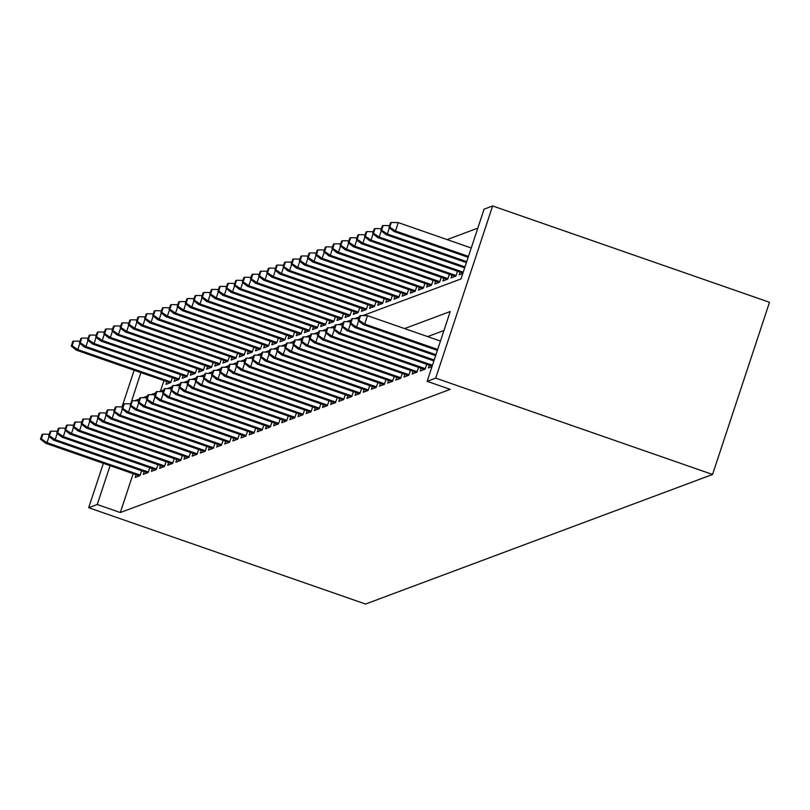 <?xml version="1.0" encoding="UTF-8"?>
<svg xmlns="http://www.w3.org/2000/svg" width="810" height="810" viewBox="0 0 810 810"><rect width="100%" height="100%" fill="white"/><g stroke="black" fill="none" stroke-linecap="round" stroke-linejoin="round"><path stroke-width="1.21" d="M362.86 315.596L461.001 278.954L484.086 209.152L492.632 205.953L769.5 302.292L712.557 474.468L365.553 604.047L88.685 507.708L97.24 504.508L120.315 512.538L450.218 389.357L427.143 381.328L450.228 311.526L404.565 328.576M477.809 228.136L447.11 239.598M429.29 365.199L428.379 367.932L432.024 366.576M421.139 368.246L420.238 370.98L425.118 369.147L426.728 364.308M412.999 371.284L412.087 374.017L416.978 372.195L418.578 367.355M404.848 374.321L403.947 377.065L408.827 375.233L410.437 370.393M396.708 377.369L395.796 380.103L400.687 378.28L402.286 373.43M388.557 380.406L387.656 383.14L392.536 381.318L394.146 376.478M380.416 383.454L379.505 386.188L384.396 384.355L385.995 379.515M372.266 386.492L371.365 389.225L376.245 387.403L377.855 382.563M364.115 389.529L363.214 392.273L368.104 390.44L369.704 385.6M355.975 392.577L355.074 395.31L359.954 393.488L361.564 388.638M347.824 395.614L346.923 398.348L351.813 396.525L353.413 391.686M339.684 398.662L338.783 401.395L343.663 399.573L345.262 394.723M331.533 401.699L330.632 404.433L335.522 402.61L337.122 397.771M323.392 404.737L322.491 407.481L327.372 405.648L328.971 400.808M315.242 407.784L314.341 410.518L319.231 408.696L320.831 403.846M307.101 410.822L306.19 413.556L311.08 411.733L312.68 406.893M298.951 413.869L298.05 416.603L302.94 414.781L304.54 409.931M290.81 416.907L289.899 419.641L294.789 417.818L296.389 412.978M282.66 419.944L281.758 422.688L286.649 420.856L288.249 416.016M274.519 422.992L273.608 425.726L278.498 423.903L280.098 419.053M266.368 426.03L265.467 428.763L270.358 426.941L271.958 422.101M258.228 429.077L257.317 431.811L262.207 429.988L263.807 425.139M250.077 432.115L249.176 434.849L254.067 433.026L255.666 428.186M241.937 435.152L241.026 437.896L245.916 436.063L247.516 431.224M233.786 438.2L232.885 440.934L237.775 439.111L239.375 434.261M225.646 441.237L224.734 443.971L229.625 442.149L231.225 437.309M217.495 444.285L216.594 447.019L221.484 445.196L223.084 440.346M209.355 447.322L208.443 450.056L213.334 448.234L214.933 443.394M201.204 450.36L200.303 453.104L205.183 451.271L206.793 446.431M193.064 453.408L192.152 456.141L197.043 454.319L198.642 449.469M184.913 456.445L184.012 459.179L188.892 457.356L190.502 452.517M176.772 459.493L175.861 462.226L180.751 460.404L182.351 455.554M168.622 462.53L167.721 465.264L172.601 463.442L174.211 458.602M160.481 465.568L159.57 468.312L164.46 466.479L166.06 461.639M152.331 468.615L151.429 471.349L156.31 469.527L157.92 464.677M144.18 471.653L143.279 474.387L148.169 472.564L149.769 467.724M163.934 380.629L160.451 391.179M166.819 381.632L165.918 384.365L170.799 382.543L172.398 377.693M174.96 378.584L174.059 381.328L178.949 379.495L180.549 374.655M183.111 375.546L182.209 378.28L187.09 376.458L188.69 371.618M191.251 372.509L190.35 375.243L195.24 373.42L196.84 368.57M199.402 369.461L198.501 372.195L203.381 370.373L204.981 365.533M207.542 366.424L206.641 369.158L211.531 367.335L213.131 362.485M215.693 363.376L214.792 366.12L219.672 364.287L221.282 359.448M223.833 360.339L222.932 363.072L227.823 361.25L229.422 356.41M231.984 357.301L231.083 360.035L235.963 358.212L237.573 353.363M240.135 354.253L239.223 356.987L244.114 355.165L245.713 350.325M248.275 351.216L247.374 353.95L252.254 352.127L253.864 347.277M256.426 348.168L255.514 350.912L260.405 349.08L262.005 344.24M264.566 345.131L263.665 347.865L268.545 346.042L270.155 341.202M272.717 342.093L271.806 344.827L276.696 342.994L278.296 338.155M280.857 339.046L279.956 341.779L284.837 339.957L286.446 335.117M289.008 336.008L288.097 338.742L292.987 336.919L294.587 332.07M297.149 332.961L296.247 335.704L301.138 333.872L302.738 329.032M305.299 329.923L304.388 332.657L309.278 330.834L310.878 325.995M313.44 326.886L312.538 329.619L317.429 327.787L319.029 322.947M321.59 323.838L320.679 326.572L325.569 324.749L327.169 319.909M329.731 320.8L328.83 323.534L333.72 321.712L335.32 316.862M337.881 317.753L336.97 320.497L341.86 318.664L343.46 313.824M346.022 314.715L345.121 317.449L350.011 315.627L351.611 310.787M354.173 311.678L353.261 314.412L358.152 312.579L359.751 307.739M362.313 308.63L361.412 311.364L366.302 309.542L367.902 304.702M370.464 305.593L369.552 308.326L374.443 306.504L376.042 301.654M378.604 302.545L377.703 305.279L382.593 303.456L384.193 298.617M386.755 299.508L385.854 302.241L390.734 300.419L392.334 295.579M394.895 296.47L393.994 299.204L398.884 297.371L400.484 292.531M403.046 293.423L402.145 296.156L407.025 294.334L408.625 289.494M411.186 290.385L410.285 293.119L415.176 291.296L416.775 286.446M419.337 287.337L418.436 290.071L423.316 288.249L424.916 283.409M427.477 284.3L426.576 287.034L431.467 285.211L433.067 280.371M435.628 281.262L434.727 283.996L439.607 282.163L441.217 277.324M443.769 278.215L442.867 280.949L447.758 279.126L449.358 274.286M451.919 275.177L451.018 277.911L455.898 276.089L457.508 271.239M460.07 272.13L459.159 274.863L462.804 273.507M443.951 330.51L427.639 336.606M133.154 473.698L120.315 512.538M136.04 474.7L135.138 477.434L140.019 475.612L141.629 470.762M427.143 381.328L435.699 378.128L712.557 474.468M435.699 378.128L492.632 205.953M140.869 372.6L131.301 402.064M134.774 400.758L139.452 399.016M142.924 397.72L147.592 395.979M151.065 394.683L155.743 392.931M159.216 391.635L163.883 389.893M167.356 388.597L172.034 386.846M175.507 385.55L180.174 383.808M183.647 382.512L188.325 380.771M191.798 379.475L196.465 377.723M199.938 376.427L204.616 374.686M208.089 373.39L212.757 371.638M216.23 370.342L220.907 368.601M224.38 367.305L229.048 365.563M232.521 364.267L237.198 362.516M240.671 361.219L245.339 359.478M248.812 358.182L253.489 356.43M256.962 355.134L261.63 353.393M265.103 352.097L269.781 350.355M273.253 349.059L277.921 347.308M281.394 346.012L286.072 344.27M289.545 342.974L294.222 341.223M297.685 339.927L302.363 338.185M305.836 336.889L310.513 335.148M313.986 333.852L318.654 332.1M322.127 330.804L326.805 329.062M330.277 327.767L334.945 326.015M338.418 324.719L343.096 322.977M346.569 321.681L351.236 319.94M354.709 318.644L359.387 316.892M134.146 370.261L122.026 406.903M103.366 463.33L88.685 507.708M110.089 465.669L97.24 504.508M49.076 436.448L47.02 442.665L140.191 475.085M41.31 438.838L42.849 434.18L42.039 434.484L40.5 439.142L41.31 438.838L47.02 442.665L45.552 443.212L139.36 475.855M49.248 434.281L42.849 434.18M40.5 439.142L45.552 443.212M79.856 343.379L77.8 349.596L76.332 350.143L170.14 382.786M72.09 345.769L73.629 341.121L72.819 341.425L71.28 346.072L72.09 345.769L77.8 349.596L170.971 382.016M76.332 350.143L71.28 346.072M73.629 341.121L80.028 341.212M57.227 433.411L55.171 439.627L148.341 472.048M49.461 435.8L51 431.143L50.19 431.446L48.651 436.104L49.461 435.8L55.171 439.627L53.703 440.174L147.511 472.807M57.389 431.244L51 431.143M48.651 436.104L53.703 440.174M65.367 430.363L63.312 436.58L156.482 469M57.601 432.753L59.14 428.105L58.33 428.409L56.791 433.056L57.601 432.753L63.312 436.58L61.854 437.127L155.652 469.77M65.539 428.196L59.14 428.105M56.791 433.056L61.854 437.127M73.518 427.326L71.462 433.542L164.632 465.963M65.752 429.715L67.291 425.058L66.481 425.361L64.942 430.019L65.752 429.715L71.462 433.542L69.994 434.089L163.802 466.732M73.69 425.159L67.291 425.058M64.942 430.019L69.994 434.089M81.658 424.288L79.603 430.495L172.773 462.915M73.902 426.667L75.441 422.02L74.621 422.324L73.082 426.971L73.902 426.667L79.603 430.495L78.145 431.041L171.943 463.684M81.83 422.111L75.441 422.02M73.082 426.971L78.145 431.041M88.007 340.342L85.951 346.558L84.483 347.105L178.291 379.748M80.241 342.731L81.78 338.074L80.959 338.377L79.42 343.035L80.241 342.731L85.951 346.558L179.121 378.979M84.483 347.105L79.42 343.035M81.78 338.074L88.168 338.175M96.147 337.294L94.092 343.511L92.624 344.058L186.432 376.701M88.381 339.684L89.92 335.036L89.11 335.34L87.571 339.987L88.381 339.684L94.092 343.511L187.262 375.931M92.624 344.058L87.571 339.987M89.92 335.036L96.319 335.127M104.298 334.257L102.242 340.473L100.774 341.02L194.582 373.663M96.532 336.646L98.071 331.989L97.251 332.292L95.712 336.95L96.532 336.646L102.242 340.473L195.412 372.894M100.774 341.02L95.712 336.95M98.071 331.989L104.46 332.09M112.438 331.219L110.383 337.436L108.915 337.983L202.723 370.615M104.672 333.609L106.211 328.951L105.401 329.255L103.862 333.912L104.672 333.609L110.383 337.436L203.553 369.856M108.915 337.983L103.862 333.912M106.211 328.951L112.61 329.042M89.809 421.24L87.753 427.457L180.924 459.877M82.043 423.63L83.582 418.972L82.772 419.276L81.233 423.934L82.043 423.63L87.753 427.457L86.285 428.004L180.093 460.647M89.981 419.074L83.582 418.972M81.233 423.934L86.285 428.004M120.589 328.171L118.533 334.388L117.065 334.935L210.873 367.578M112.823 330.561L114.362 325.914L113.552 326.217L112.013 330.865L112.823 330.561L118.533 334.388L211.704 366.808M117.065 334.935L112.013 330.865M114.362 325.914L120.751 326.005M97.949 418.203L95.894 424.42L189.064 456.84M90.194 420.592L91.732 415.935L90.912 416.239L89.373 420.896L90.194 420.592L95.894 424.42L94.436 424.966L188.234 457.599M98.121 416.036L91.732 415.935M89.373 420.896L94.436 424.966M128.729 325.134L126.674 331.351L125.216 331.897L219.014 364.541M120.963 327.524L122.502 322.866L121.692 323.17L120.153 327.827L120.963 327.524L126.674 331.351L219.844 363.771M125.216 331.897L120.153 327.827M122.502 322.866L128.901 322.967M106.1 415.155L104.044 421.372L197.215 453.792M98.334 417.545L99.873 412.897L99.063 413.201L97.524 417.849L98.334 417.545L104.044 421.372L102.576 421.919L196.385 454.562M106.272 412.989L99.873 412.897M97.524 417.849L102.576 421.919M136.88 322.086L134.825 328.303L133.356 328.85L227.165 361.493M129.114 324.476L130.653 319.828L129.843 320.132L128.304 324.78L129.114 324.476L134.825 328.303L227.995 360.723M133.356 328.85L128.304 324.78M130.653 319.828L137.052 319.92M114.24 412.118L112.185 418.335L205.365 450.755M106.485 414.507L108.024 409.85L107.203 410.154L105.664 414.811L106.485 414.507L112.185 418.335L110.727 418.881L204.525 451.524M114.412 409.951L108.024 409.85M105.664 414.811L110.727 418.881M145.02 319.049L142.965 325.266L141.507 325.812L235.305 358.455M137.265 321.438L138.804 316.781L137.983 317.085L136.444 321.742L137.265 321.438L142.965 325.266L236.135 357.686M141.507 325.812L136.444 321.742M138.804 316.781L145.192 316.882M122.391 409.07L120.336 415.287L213.506 447.707M114.625 411.46L116.164 406.812L115.354 407.116L113.815 411.763L114.625 411.46L120.336 415.287L118.868 415.834L212.676 448.477M122.563 406.903L116.164 406.812M113.815 411.763L118.868 415.834M153.171 316.011L151.116 322.228L149.648 322.775L243.456 355.408M145.405 318.401L146.944 313.743L146.134 314.047L144.595 318.705L145.405 318.401L151.116 322.228L244.286 354.648M149.648 322.775L144.595 318.705M146.944 313.743L153.343 313.834M130.542 406.033L128.476 412.25L221.656 444.67M122.776 408.422L124.315 403.765L123.495 404.068L121.956 408.726L122.776 408.422L128.476 412.25L127.018 412.796L220.816 445.439M130.704 403.866L124.315 403.765M121.956 408.726L127.018 412.796M161.311 312.964L159.256 319.18L157.798 319.727L251.596 352.37M153.556 315.353L155.095 310.706L154.275 311.01L152.736 315.657L153.556 315.353L159.256 319.18L252.426 351.601M157.798 319.727L152.736 315.657M155.095 310.706L161.484 310.797M138.682 402.995L136.627 409.212L229.797 441.632M130.916 405.385L132.455 400.727L131.645 401.031L130.106 405.688L130.916 405.385L136.627 409.212L135.159 409.759L228.967 442.392M138.854 400.828L132.455 400.727M130.106 405.688L135.159 409.759M169.462 309.926L167.407 316.143L165.939 316.69L259.747 349.333M161.696 312.316L163.235 307.658L162.425 307.962L160.886 312.619L161.696 312.316L167.407 316.143L260.577 348.563M165.939 316.69L160.886 312.619M163.235 307.658L169.634 307.759M146.833 399.948L144.777 406.164L237.948 438.585M139.067 402.337L140.606 397.69L139.786 397.993L138.247 402.641L139.067 402.337L144.777 406.164L143.309 406.711L237.107 439.354M146.995 397.781L140.606 397.69M138.247 402.641L143.309 406.711M177.603 306.879L175.547 313.095L174.089 313.642L267.887 346.285M169.847 309.268L171.386 304.621L170.566 304.925L169.027 309.572L169.847 309.268L175.547 313.095L268.728 345.516M174.089 313.642L169.027 309.572M171.386 304.621L177.775 304.712M185.753 303.841L183.698 310.058L182.23 310.605L276.038 343.248M177.987 306.231L179.526 301.573L178.716 301.877L177.177 306.534L177.987 306.231L183.698 310.058L276.868 342.478M182.23 310.605L177.177 306.534M179.526 301.573L185.925 301.674M193.894 300.804L191.838 307.02L190.38 307.567L284.178 340.2M186.138 303.193L187.677 298.536L186.857 298.839L185.318 303.497L186.138 303.193L191.838 307.02L285.019 339.441M190.38 307.567L185.318 303.497M187.677 298.536L194.066 298.627M154.973 396.91L152.918 403.127L246.088 435.547M147.207 399.3L148.746 394.642L147.936 394.946L146.397 399.603L147.207 399.3L152.918 403.127L151.45 403.674L245.258 436.317M155.145 394.743L148.746 394.642M146.397 399.603L151.45 403.674M163.124 393.862L161.069 400.079L254.239 432.5M155.358 396.252L156.897 391.605L156.077 391.908L154.538 396.556L155.358 396.252L161.069 400.079L159.6 400.626L253.398 433.269M163.286 391.696L156.897 391.605M154.538 396.556L159.6 400.626M171.264 390.825L169.209 397.042L262.379 429.462M163.498 393.214L165.037 388.557L164.227 388.861L162.689 393.518L163.498 393.214L169.209 397.042L167.741 397.589L261.549 430.231M171.436 388.658L165.037 388.557M162.689 393.518L167.741 397.589M202.044 297.756L199.989 303.973L198.521 304.519L292.329 337.162M194.278 300.145L195.817 295.498L195.007 295.802L193.469 300.449L194.278 300.145L199.989 303.973L293.159 336.393M198.521 304.519L193.469 300.449M195.817 295.498L202.216 295.589M179.415 387.787L177.36 394.004L270.53 426.425M171.649 390.177L173.188 385.519L172.368 385.823L170.829 390.481L171.649 390.177L177.36 394.004L175.891 394.551L269.7 427.184M179.577 385.611L173.188 385.519M170.829 390.481L175.891 394.551M210.195 294.718L208.14 300.935L206.672 301.482L300.469 334.125M202.429 297.108L203.968 292.45L203.148 292.754L201.609 297.412L202.429 297.108L208.14 300.935L301.31 333.356M206.672 301.482L201.609 297.412M203.968 292.45L210.357 292.552M187.555 384.74L185.5 390.957L278.67 423.377M179.79 387.129L181.329 382.482L180.519 382.786L178.98 387.433L179.79 387.129L185.5 390.957L184.032 391.503L277.84 424.146M187.728 382.573L181.329 382.482M178.98 387.433L184.032 391.503M218.335 291.671L216.28 297.888L214.812 298.434L308.62 331.077M210.57 294.06L212.109 289.413L211.299 289.717L209.76 294.364L210.57 294.06L216.28 297.888L309.45 330.308M214.812 298.434L209.76 294.364M212.109 289.413L218.508 289.504M195.706 381.702L193.651 387.919L286.821 420.339M187.94 384.092L189.479 379.434L188.659 379.738L187.12 384.396L187.94 384.092L193.651 387.919L192.183 388.466L285.991 421.109M195.868 379.536L189.479 379.434M187.12 384.396L192.183 388.466M226.486 288.633L224.431 294.85L222.963 295.397L316.761 328.04M218.72 291.023L220.259 286.365L219.439 286.669L217.9 291.327L218.72 291.023L224.431 294.85L317.601 327.27M222.963 295.397L217.9 291.327M220.259 286.365L226.648 286.467M203.847 378.655L201.791 384.871L294.962 417.292M196.081 381.044L197.62 376.397L196.81 376.701L195.271 381.348L196.081 381.044L201.791 384.871L200.323 385.418L294.131 418.061M204.019 376.488L197.62 376.397M195.271 381.348L200.323 385.418M234.627 285.596L232.571 291.813L231.103 292.359L324.911 324.992M226.861 287.985L228.4 283.328L227.59 283.632L226.051 288.289L226.861 287.985L232.571 291.813L325.742 324.233M231.103 292.359L226.051 288.289M228.4 283.328L234.799 283.419M211.997 375.617L209.942 381.834L303.112 414.254M204.231 378.007L205.77 373.349L204.95 373.653L203.411 378.31L204.231 378.007L209.942 381.834L208.474 382.381L302.282 415.024M212.159 373.45L205.77 373.349M203.411 378.31L208.474 382.381M242.777 282.548L240.722 288.765L239.254 289.312L333.052 321.955M235.011 284.938L236.55 280.29L235.73 280.594L234.191 285.242L235.011 284.938L240.722 288.765L333.892 321.185M239.254 289.312L234.191 285.242M236.55 280.29L242.939 280.382M220.138 372.58L218.082 378.796L311.253 411.217M212.372 374.969L213.911 370.312L213.101 370.615L211.562 375.273L212.372 374.969L218.082 378.796L216.614 379.343L310.422 411.976M220.31 370.403L213.911 370.312M211.562 375.273L216.614 379.343M250.918 279.511L248.862 285.727L247.394 286.274L341.202 318.917M243.152 281.9L244.691 277.243L243.881 277.546L242.342 282.204L243.152 281.9L248.862 285.727L342.033 318.148M247.394 286.274L242.342 282.204M244.691 277.243L251.09 277.344M228.288 369.532L226.233 375.749L319.403 408.169M220.523 371.922L222.061 367.274L221.241 367.578L219.702 372.225L220.523 371.922L226.233 375.749L224.765 376.296L318.573 408.939M228.45 367.365L222.061 367.274M219.702 372.225L224.765 376.296M259.068 276.463L257.013 282.68L255.545 283.227L349.353 315.87M251.302 278.853L252.841 274.205L252.021 274.509L250.482 279.156L251.302 278.853L257.013 282.68L350.183 315.1M255.545 283.227L250.482 279.156M252.841 274.205L259.23 274.296M236.429 366.495L234.373 372.711L327.544 405.132M228.663 368.884L230.202 364.227L229.392 364.53L227.853 369.188L228.663 368.884L234.373 372.711L232.905 373.258L326.714 405.901M236.601 364.328L230.202 364.227M227.853 369.188L232.905 373.258M244.579 363.447L242.524 369.664L335.694 402.084M236.814 365.837L238.353 361.189L237.532 361.493L235.994 366.14L236.814 365.837L242.524 369.664L241.056 370.21L334.864 402.853M244.742 361.28L238.353 361.189M235.994 366.14L241.056 370.21M252.72 360.409L250.665 366.626L343.835 399.046M244.954 362.799L246.493 358.142L245.683 358.445L244.144 363.103L244.954 362.799L250.665 366.626L249.196 367.173L343.005 399.816M252.892 358.243L246.493 358.142M244.144 363.103L249.196 367.173M267.209 273.426L265.154 279.642L263.685 280.189L357.493 312.832M259.443 275.815L260.982 271.158L260.172 271.461L258.633 276.119L259.443 275.815L265.154 279.642L358.324 312.063M263.685 280.189L258.633 276.119M260.982 271.158L267.381 271.259M275.359 270.388L273.304 276.595L271.836 277.152L365.644 309.784M267.594 272.778L269.133 268.12L268.312 268.424L266.774 273.081L267.594 272.778L273.304 276.595L366.474 309.025M271.836 277.152L266.774 273.081M269.133 268.12L275.522 268.211M283.5 267.341L281.445 273.557L279.976 274.104L373.785 306.747M275.734 269.73L277.273 265.083L276.463 265.386L274.924 270.034L275.734 269.73L281.445 273.557L374.615 305.977M279.976 274.104L274.924 270.034M277.273 265.083L283.672 265.174M260.871 357.372L258.815 363.589L351.985 396.009M253.105 359.761L254.644 355.104L253.824 355.408L252.285 360.065L253.105 359.761L258.815 363.589L257.347 364.135L351.155 396.768M261.033 355.195L254.644 355.104M252.285 360.065L257.347 364.135M291.651 264.303L289.595 270.52L288.127 271.067L381.935 303.709M283.885 266.692L285.424 262.035L284.604 262.339L283.065 266.996L283.885 266.692L289.595 270.52L382.766 302.94M288.127 271.067L283.065 266.996M285.424 262.035L291.813 262.136M269.011 354.324L266.956 360.541L360.126 392.961M261.245 356.714L262.784 352.067L261.974 352.37L260.435 357.018L261.245 356.714L266.956 360.541L265.488 361.088L359.296 393.731M269.183 352.158L262.784 352.067M260.435 357.018L265.488 361.088M299.791 261.255L297.736 267.472L296.268 268.019L390.076 300.662M292.025 263.645L293.564 258.998L292.754 259.301L291.215 263.949L292.025 263.645L297.736 267.472L390.906 299.892M296.268 268.019L291.215 263.949M293.564 258.998L299.963 259.089M277.162 351.287L275.106 357.504L368.277 389.924M269.396 353.676L270.935 349.019L270.125 349.323L268.586 353.98L269.396 353.676L275.106 357.504L273.638 358.05L367.446 390.693M277.324 349.12L270.935 349.019M268.586 353.98L273.638 358.05M307.942 258.218L305.886 264.435L304.418 264.981L398.226 297.624M300.176 260.607L301.715 255.95L300.895 256.254L299.356 260.911L300.176 260.607L305.886 264.435L399.057 296.855M304.418 264.981L299.356 260.911M301.715 255.95L308.104 256.051M285.302 348.239L283.247 354.456L376.417 386.876M277.536 350.629L279.075 345.981L278.265 346.285L276.726 350.933L277.536 350.629L283.247 354.456L281.789 355.003L375.587 387.646M285.474 346.072L279.075 345.981M276.726 350.933L281.789 355.003M316.082 255.18L314.027 261.387L312.559 261.944L406.367 294.577M308.316 257.57L309.855 252.912L309.045 253.216L307.506 257.874L308.316 257.57L314.027 261.387L407.197 293.807M312.559 261.944L307.506 257.874M309.855 252.912L316.254 253.003M293.453 345.202L291.397 351.418L384.568 383.839M285.687 347.591L287.226 342.934L286.416 343.238L284.877 347.895L285.687 347.591L291.397 351.418L289.929 351.965L383.738 384.608M293.625 343.035L287.226 342.934M284.877 347.895L289.929 351.965M301.593 342.164L299.538 348.381L392.708 380.801M293.838 344.554L295.377 339.896L294.557 340.2L293.017 344.858L293.838 344.554L299.538 348.381L298.08 348.928L391.878 381.561M301.766 339.987L295.377 339.896M293.017 344.858L298.08 348.928M309.744 339.117L307.689 345.333L400.859 377.754M301.978 341.506L303.517 336.859L302.707 337.162L301.168 341.81L301.978 341.506L307.689 345.333L306.22 345.88L400.029 378.523M309.916 336.95L303.517 336.859M301.168 341.81L306.22 345.88M324.233 252.133L322.177 258.349L320.709 258.896L414.517 291.539M316.467 254.522L318.006 249.875L317.186 250.179L315.647 254.826L316.467 254.522L322.177 258.349L415.348 290.77M320.709 258.896L315.647 254.826M318.006 249.875L324.395 249.966M332.373 249.095L330.318 255.312L328.85 255.859L422.658 288.502M324.608 251.485L326.147 246.827L325.337 247.131L323.798 251.788L324.608 251.485L330.318 255.312L423.488 287.732M328.85 255.859L323.798 251.788M326.147 246.827L332.546 246.928M340.524 246.048L338.469 252.264L337 252.811L430.809 285.454M332.758 248.437L334.297 243.79L333.477 244.094L331.948 248.741L332.758 248.437L338.469 252.264L431.639 284.685M337 252.811L331.948 248.741M334.297 243.79L340.686 243.881M317.884 336.079L315.829 342.296L408.999 374.716M310.129 338.469L311.668 333.811L310.848 334.115L309.309 338.772L310.129 338.469L315.829 342.296L314.371 342.843L408.169 375.486M318.057 333.912L311.668 333.811M309.309 338.772L314.371 342.843M348.664 243.01L346.609 249.227L345.151 249.774L438.949 282.417M340.899 245.4L342.438 240.742L341.628 241.046L340.089 245.703L340.899 245.4L346.609 249.227L439.779 281.647M345.151 249.774L340.089 245.703M342.438 240.742L348.837 240.843M326.035 333.031L323.98 339.248L417.15 371.668M318.269 335.421L319.808 330.774L318.998 331.077L317.459 335.725L318.269 335.421L323.98 339.248L322.512 339.795L416.32 372.438M326.207 330.865L319.808 330.774M317.459 335.725L322.512 339.795M356.815 239.973L354.76 246.179L353.292 246.736L447.1 279.369M349.049 242.352L350.588 237.705L349.778 238.008L348.239 242.666L349.049 242.352L354.76 246.179L447.93 278.6M353.292 246.736L348.239 242.666M350.588 237.705L356.977 237.796M334.176 329.994L332.12 336.211L425.301 368.631M326.42 332.383L327.959 327.726L327.139 328.03L325.6 332.687L326.42 332.383L332.12 336.211L330.662 336.757L424.46 369.4M334.348 327.827L327.959 327.726M325.6 332.687L330.662 336.757M364.956 236.925L362.9 243.142L361.442 243.689L455.24 276.332M357.2 239.315L358.739 234.657L357.919 234.971L356.38 239.618L357.2 239.315L362.9 243.142L456.07 275.562M361.442 243.689L356.38 239.618M358.739 234.657L365.128 234.758M342.326 326.957L340.271 333.173L432.459 365.249M334.56 329.346L336.099 324.688L335.289 324.992L333.75 329.65L334.56 329.346L340.271 333.173L338.803 333.72L432.145 366.191M342.498 324.78L336.099 324.688M333.75 329.65L338.803 333.72M373.106 233.887L371.051 240.104L369.583 240.651L462.925 273.132M365.34 236.277L366.879 231.619L366.069 231.923L364.53 236.581L365.34 236.277L371.051 240.104L463.239 272.18M369.583 240.651L364.53 236.581M366.879 231.619L373.278 231.721M350.477 323.909L348.411 330.126L434.2 359.974M342.711 326.298L344.25 321.651L343.43 321.955L341.891 326.602L342.711 326.298L348.411 330.126L346.953 330.672L433.887 360.926M350.639 321.742L344.25 321.651M341.891 326.602L346.953 330.672M381.247 230.84L379.191 237.057L377.733 237.603L464.667 267.857M373.491 233.229L375.03 228.582L374.21 228.886L372.671 233.533L373.491 233.229L379.191 237.057L464.981 266.905M377.733 237.603L372.671 233.533M375.03 228.582L381.419 228.673M358.617 320.871L356.562 327.088L435.942 354.709M350.851 323.261L352.391 318.603L351.58 318.907L350.041 323.565L350.851 323.261L356.562 327.088L355.094 327.635L435.628 355.661M358.789 318.705L352.391 318.603M350.041 323.565L355.094 327.635M389.397 227.802L387.342 234.019L385.874 234.566L466.408 262.592M381.632 230.192L383.171 225.534L382.36 225.838L380.822 230.496L381.632 230.192L387.342 234.019L466.722 261.64M385.874 234.566L380.822 230.496M383.171 225.534L389.569 225.636M440.458 341.061L367.477 315.667L364.713 324.041L437.683 349.434M359.002 320.213L360.541 315.566L359.721 315.87L358.182 320.517L359.002 320.213L364.713 324.041L363.244 324.587L437.37 350.386M367.477 315.667L360.541 315.566M358.182 320.517L363.244 324.587M391.321 222.497L390.501 222.801L388.962 227.458L389.782 227.144L391.321 222.497L398.257 222.598L395.483 230.971L394.024 231.528L468.15 257.317M389.782 227.144L395.483 230.971L468.464 256.375M398.257 222.598L471.238 247.992M394.024 231.528L388.962 227.458"/></g></svg>
